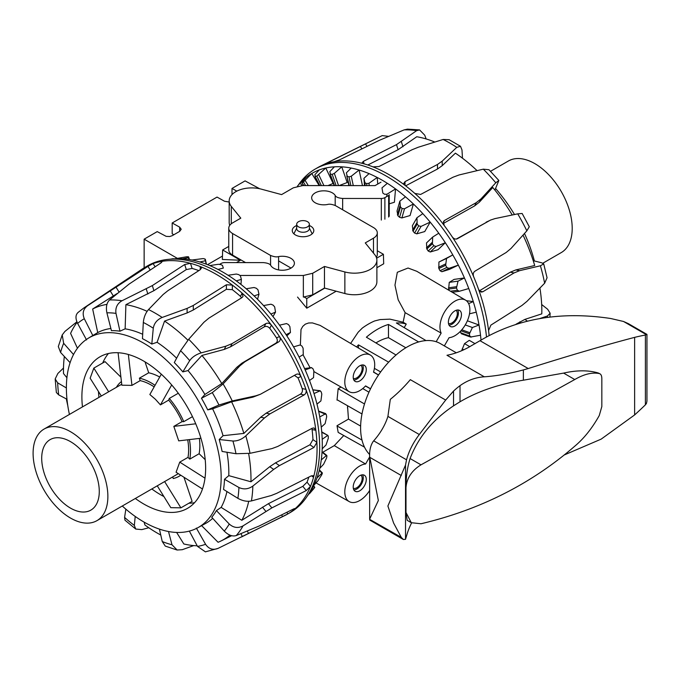 <?xml version="1.0" encoding="UTF-8"?>
<svg xmlns="http://www.w3.org/2000/svg" width="681" height="681" viewBox="0 0 681 681"><rect width="100%" height="100%" fill="white"/><g stroke="black" fill="none" stroke-linecap="round" stroke-linejoin="round"><path stroke-width="1.02" d="M436.172 341.726L441.152 333.111A21.145 12.207 -60 0 1 444.344 312.315A21.145 12.207 -60 0 1 460.756 299.155A21.145 12.207 -60 0 1 465.557 300.142A21.145 12.207 -60 0 1 467.294 320.972A21.145 12.207 -60 0 1 449.077 337.691L444.344 345.897M350.638 343.403L358.129 332.251L362.283 328.097A66.568 38.434 120 0 1 374.661 320.947L380.083 319.585L389.924 319.142L403.118 322.232L405.118 312.647L398.181 299.81L394.963 285.135L397.321 272.281L408.055 268.025L416.789 271.293L465.557 300.142M360.624 426.085L348.476 419.113L347.514 405.927M337.018 400.105L338.168 388.689L364.505 403.978A66.091 38.153 120 0 0 361.994 413.954L337.044 399.738M378.491 375.027L373.52 372.158A21.145 12.207 120 0 0 370.387 355.09A21.145 12.207 120 0 0 353.916 360.836A21.145 12.207 120 0 0 349.242 391.72A21.145 12.207 120 0 0 365.586 385.897L370.566 388.766M300.389 344.926L301.002 329.51L302.764 326.378L305.343 324.139L308.655 322.981L312.426 322.913L320.087 325.382L370.387 355.09M337.044 425.974L361.994 440.079A66.091 38.153 -60 0 0 364.505 447.153L338.168 432.384L337.018 425.727L348.476 419.113M369.647 490.482A21.145 12.207 -60 0 1 353.916 502.527A21.145 12.207 -60 0 1 349.242 501.608A21.145 12.207 -60 0 1 347.327 480.82A21.145 12.207 -60 0 1 365.586 463.991L334.286 445.621L343.769 435.525M322.777 452.252L334.286 445.621M353.311 488.311A7.627 4.401 120 0 0 359.049 485.842A7.627 4.401 120 0 0 362.156 478.411A7.627 4.401 120 0 0 360.904 475.151M362.59 474.81A9.219 5.32 -60 0 1 363.279 477.764A9.219 5.32 -60 0 1 353.856 489.945M366.293 479.475A9.253 5.346 -60 0 1 362.232 488.813A9.253 5.346 -60 0 1 355.099 491.256A9.253 5.346 -60 0 1 353.209 487.034A9.253 5.346 -60 0 1 357.227 477.739A9.253 5.346 -60 0 1 364.344 475.227A9.253 5.346 -60 0 1 366.293 479.475M448.481 323.475A7.627 4.401 120 0 0 454.218 321.006A7.627 4.401 120 0 0 457.326 313.575A7.627 4.401 120 0 0 456.074 310.315M457.76 309.974A9.219 5.32 -60 0 1 458.441 312.928A9.219 5.32 -60 0 1 449.026 325.109M448.379 322.198A9.253 5.346 -60 0 1 452.397 312.902A9.253 5.346 -60 0 1 459.513 310.391A9.253 5.346 -60 0 1 461.463 314.639A9.253 5.346 -60 0 1 457.402 323.977A9.253 5.346 -60 0 1 450.26 326.42A9.253 5.346 -60 0 1 448.379 322.198M360.904 365.263A7.627 4.401 -60 0 1 362.156 368.523A7.627 4.401 -60 0 1 359.049 375.955A7.627 4.401 -60 0 1 353.311 378.423M353.856 380.049A9.219 5.32 120 0 0 363.279 367.876A9.219 5.32 120 0 0 362.59 364.922M366.293 369.587A9.253 5.346 -60 0 1 362.232 378.917A9.253 5.346 -60 0 1 355.099 381.36A9.253 5.346 -60 0 1 353.209 377.146A9.253 5.346 -60 0 1 357.227 367.851A9.253 5.346 -60 0 1 364.344 365.339A9.253 5.346 -60 0 1 366.293 369.587M403.118 322.232L406.242 324.071A66.457 38.366 120 0 0 396.376 322.973L426.025 340.594A66.091 38.153 -60 0 0 418.645 341.956L388.476 324.454A66.457 38.366 120 0 0 366.378 337.206L396.027 355.014A66.091 38.153 120 0 0 388.638 362.173L358.47 344.858A66.457 38.366 120 0 0 356.614 346.935M296.686 224.279L296.686 228.595A6.342 3.66 0 0 0 300.602 231.974A6.342 3.66 0 0 0 307.514 231.182A6.342 3.66 0 0 0 309.37 228.595L309.37 224.279A6.342 3.66 0 0 0 305.454 220.891A6.342 3.66 0 0 0 298.542 221.683A6.342 3.66 0 0 0 296.686 224.279A6.342 3.66 0 0 0 300.602 227.658A6.342 3.66 0 0 0 307.514 226.867A6.342 3.66 0 0 0 309.37 224.279M222.466 256.065L207.56 264.671M347.497 407.996L347.497 407.519M338.168 388.689L340.977 387.063M349.242 391.72L314.052 371.664M310.11 367.791L303.002 354.724M236.426 262.602L240.478 260.253L222.364 259.47L222.653 249.961L228.765 246.428M376.619 258.201L383.412 254.277L383.692 263.785L376.882 267.718M336.201 291.204L306.765 308.195L297.537 297.069M291.042 268.084L278.589 260.891M240.478 260.253L222.653 249.961M304.228 297.061L306.765 298.525L324.769 288.131M383.412 254.277L377.291 250.753M306.765 298.525L306.765 308.195M173.825 234.758L172.182 233.779L172.182 222.985L179.656 227.148L181.206 229.25L179.656 231.387L172.182 235.711L169.62 236.537L166.147 236.35L157.226 231.617L144.142 239.167L177.358 258.354M229.182 202.036L224.517 201.244L217.043 197.081L172.182 222.985M232 194.596L232 188.45L236.818 191.14M232 188.45L245.083 180.891L259.691 188.748M144.142 267.837L144.142 239.167M388.476 324.454L388.476 337.674A50.862 29.368 120 0 0 375.929 342.943M358.47 344.858L358.47 348.034M406.242 324.071L404.199 327.621M405.842 347.77L388.476 337.674M380.662 371.937L374.405 368.353M378.551 374.95L373.563 372.005M365.586 463.991L369.647 456.951M370.524 388.851L365.476 386.008M368.966 392.188L362.735 388.562M441.152 333.111L405.118 312.647M376.882 260.185L376.882 281.764A22.507 12.99 180 0 1 344.867 293.537L324.471 288.046L324.471 266.467L344.867 271.957A22.507 12.99 0 0 0 376.882 260.185A22.507 12.99 0 0 0 374.771 254.694L365.263 242.913L373.486 238.163A12.99 7.5 0 0 0 377.291 232.859A12.99 7.5 0 0 0 373.486 227.565L335.478 205.619C332.013 204.24 329.349 203.866 327.467 204.496A12.13 6.997 180 0 1 312.383 200.205A12.13 6.997 180 0 1 311.66 197.822A12.13 6.997 180 0 1 321.696 190.927A12.13 6.997 180 0 1 335.197 195.438C335.878 197.056 338.355 198.06 342.645 198.46L381.309 198.477A5.056 2.92 0 0 0 384.884 197.626L388.655 195.447A1.881 1.09 0 0 0 389.209 194.681L389.209 216.26M380.994 182.176L375.035 185.615L302.704 185.581L293.349 187.811L281.585 194.604L261.189 189.114A22.507 12.99 0 0 0 229.182 200.895A22.507 12.99 0 0 0 231.285 206.386L240.793 218.158L232.57 222.908A12.99 7.5 0 0 0 228.765 228.212A12.99 7.5 0 0 0 232.57 233.515L270.578 255.452C274.043 256.831 276.707 257.205 278.589 256.584A12.13 6.997 180 0 1 293.673 260.874A12.13 6.997 180 0 1 294.396 263.249A12.13 6.997 180 0 1 284.36 270.144A12.13 6.997 180 0 1 270.859 265.633C270.178 264.015 267.701 263.011 263.419 262.611L224.747 262.594A5.056 2.92 0 0 0 221.172 263.445L219.691 264.305M309.37 225.513A10.777 6.223 180 0 1 310.647 226.135A10.777 6.223 180 0 1 313.805 230.536A10.777 6.223 180 0 1 307.148 236.281A10.777 6.223 180 0 1 295.409 234.936A10.777 6.223 180 0 1 292.26 230.536A10.777 6.223 180 0 1 296.686 225.513M324.471 288.046L312.707 294.839L303.351 297.078L303.351 275.49L312.707 273.26L324.471 266.467M239.942 275.456L303.351 275.49M245.577 262.602L232.57 255.094A12.99 7.5 180 0 1 228.765 249.791L228.765 228.212M229.735 225.36A22.507 12.99 180 0 1 229.182 222.474L229.182 200.895M377.291 232.859L377.291 254.447A12.99 7.5 180 0 1 376.321 257.299M298.133 185.368L299.223 183.827A142.491 82.265 60 0 1 315.158 169.084L317.772 167.577A142.491 82.265 60 0 1 320.462 166.138A142.491 82.265 60 0 1 325.833 163.874A142.491 82.265 60 0 1 333.894 161.763A142.491 82.265 60 0 1 363.22 163.619A142.491 82.265 60 0 1 372.967 166.854A142.491 82.265 60 0 1 389.013 174.634A142.491 82.265 60 0 1 405.059 185.385A142.491 82.265 60 0 1 414.814 193.404A142.491 82.265 60 0 1 429.992 208.352A142.491 82.265 60 0 1 444.131 225.402A142.491 82.265 60 0 1 452.201 236.826A142.491 82.265 60 0 1 473.67 276.767A142.491 82.265 60 0 1 478.658 289.612A142.491 82.265 60 0 1 488.575 330.583A142.491 82.265 60 0 1 489.111 335.444M462.484 158.205L461.99 149.965L460.501 146.279L456.789 147.351L442.216 161.116L437.483 164.47L405.033 181.623L403.824 183.342L405.059 185.385M315.158 169.084A142.491 82.265 60 0 1 419.522 201.738A142.491 82.265 60 0 1 486.481 336.874M300.023 183.232A140.371 81.048 60 0 1 300.074 183.172A140.371 81.048 60 0 1 300.134 183.104A140.371 81.048 60 0 1 306.229 177.307A140.371 81.048 60 0 1 311.77 173.485A140.371 81.048 60 0 1 319.236 169.935A140.371 81.048 60 0 1 325.799 168.003A140.371 81.048 60 0 1 334.397 166.819A140.371 81.048 60 0 1 341.76 166.836A140.371 81.048 60 0 1 351.192 168.062A140.371 81.048 60 0 1 359.1 170.029A140.371 81.048 60 0 1 369.042 173.621A140.371 81.048 60 0 1 377.231 177.477A140.371 81.048 60 0 1 387.344 183.317A140.371 81.048 60 0 1 395.533 188.918A140.371 81.048 60 0 1 405.467 196.8A140.371 81.048 60 0 1 413.384 203.968A140.371 81.048 60 0 1 422.807 213.63A140.371 81.048 60 0 1 430.171 222.117A140.371 81.048 60 0 1 438.768 233.225A140.371 81.048 60 0 1 445.331 242.734A140.371 81.048 60 0 1 452.805 254.915A140.371 81.048 60 0 1 458.347 265.13A140.371 81.048 60 0 1 464.442 277.967A140.371 81.048 60 0 1 468.766 288.54A140.371 81.048 60 0 1 473.278 301.598A140.371 81.048 60 0 1 476.249 312.17A140.371 81.048 60 0 1 479.015 324.999A140.371 81.048 60 0 1 480.522 335.205A140.371 81.048 60 0 1 481.016 340.083M516.087 324.173L524.881 319.398L541.804 313.856A132.591 76.553 60 0 0 541.838 310.996A132.591 76.553 60 0 0 539.914 288.089M494.9 190.101L498.85 180.491L495.777 182.789L480.982 198.912L476.266 202.64L444.472 220.482L443.459 221.546L444.131 225.402M327.953 185.598L333.128 183.436L325.799 168.003L316.827 176.056A137.256 79.243 -120 0 0 315.431 176.447L314.852 174.745L319.236 169.935M339.104 185.598L347.182 182.534L341.76 166.836L334.328 173.374L332.209 174.336A137.256 79.243 -120 0 0 330.634 174.31L329.791 171.655L334.397 166.819M361.994 185.607L362.428 185.462L359.1 170.029L351.26 176.226L349.012 176.873A137.256 79.243 -120 0 0 347.327 176.439L346.34 172.863L351.192 168.062M388.655 203.994L394.41 202.257L395.533 188.918L386.961 194.238L384.569 194.264A137.256 79.243 -120 0 0 382.833 193.064L381.981 187.871L387.344 183.317M399.849 201.159L397.032 210.974L397.917 215.783A124.206 71.709 60 0 1 399.594 217.316L401.884 217.937L410.056 215.554L413.384 203.968L404.514 208.778L402.122 208.531A137.256 79.243 -120 0 0 400.445 206.99L399.849 201.159L405.467 196.8M416.951 217.741L412.363 225.734L413.044 231.242A124.206 71.709 60 0 1 414.601 233.047L416.781 233.855L424.748 231.557L430.171 222.117L421.071 226.39L418.713 225.888A137.256 79.243 -120 0 0 417.155 224.075L416.951 217.741L422.807 213.63M432.69 237.048L426.485 242.955L426.842 249.025A124.206 71.709 60 0 1 428.23 251.051L430.264 251.987L438.002 249.714L445.331 242.734L436.053 246.479L433.788 245.756A137.256 79.243 -120 0 0 432.401 243.73L432.69 237.048L438.768 233.225M441.867 271.728L449.358 269.404L458.347 265.13L448.975 268.348L446.83 267.463A137.256 79.243 -120 0 0 445.663 265.292L446.532 258.431L452.805 254.915L438.922 262.049L438.845 268.527A124.206 71.709 60 0 1 440.011 270.706L441.867 271.728L448.975 268.348M468.766 288.54L459.369 291.264L457.394 290.268A137.256 79.243 -120 0 0 456.483 288.02L458.015 281.151L464.442 277.967L454.099 279.389L449.256 282.36L448.634 289.093A124.206 71.709 60 0 1 449.196 290.464M460.458 331.264A124.206 71.709 60 0 1 460.671 332.754L461.863 333.681M302.058 185.59L300.134 183.104L297.376 186.228M319.193 185.59L311.77 173.485L303.403 181.989A137.256 79.243 -120 0 0 302.211 182.78L302.032 182.023L306.229 177.307M303.93 185.581L301.896 182.9M319.764 185.59L315.014 176.362M334.533 185.598L330.157 174.021M349.302 185.607L346.799 175.945M377.734 184.057L377.231 177.477L369.008 183.257L366.667 183.598A137.256 79.243 -120 0 0 364.922 182.763L363.935 178.337L369.042 173.621M459.369 291.264L452.244 292.268M476.249 312.17L469.507 313.813M468.63 303.615L473.278 301.598L466.357 300.696M480.522 335.205L470.528 337.052L461.284 333.716M471.312 337.095L469.737 336.031A137.256 79.243 -120 0 0 469.43 333.869L472.401 327.518L479.015 324.999L467.37 320.785M475.091 343.692L469.294 340.347L464.519 343.633L461.888 350.102A124.206 71.709 60 0 1 461.888 350.613M464.519 343.633L469.813 346.689M465.251 324.931L472.401 327.518M449.256 282.36L458.015 281.151M438.922 262.049L446.532 258.431M364.497 185.615L363.935 178.337M426.17 138.958L424.706 135.144L419.581 129.909L416.61 130.667L396.495 144.619L363.331 161.371L362.079 162.853L363.22 163.619M478.658 289.612L481.092 292.089L482.812 291.774L514.061 272.936L519.577 270.68L540.408 265.786L543.693 263.905L541.65 262.781L533.214 260.678M539.863 318.521L547.456 315.984L550.129 313.217L547.652 309.259L541.676 304.526M333.894 161.763L339.478 159.865L379.445 140.286L404.139 129.875L407.468 129.152L419.59 129.901M414.814 193.404L420.62 194.451L452.984 177.23L459.045 174.966L483.306 169.169L488.992 169.731L498.858 180.482M388.638 136.362L382.203 135.613L326.582 163.236C324.854 164.095 324.599 164.3 325.833 163.874L325.05 164.087M529.282 226.747L526.847 230.85L510.971 248.505L506.136 252.506L474.844 271.242C473.227 272.502 472.835 274.341 473.67 276.767M452.201 236.826C453.767 238.878 455.487 239.516 457.368 238.742L490.516 220.074L494.908 218.627L517.713 213.851L522.14 213.476M543.71 263.896L547.064 277.788L544.63 283.219L526.992 301.334L521.935 305.463L490.882 325.109L488.575 330.583M479.313 290.864L510.316 272.179L515.832 269.923L534.713 265.496A132.591 76.553 60 0 0 523.034 235.107M456.227 239.091L490.516 220.074M434.801 142.04A132.591 76.553 60 0 0 416.755 136.745L398.096 149.701L367.817 164.998M476.138 169.773A109.445 63.188 60 0 1 477.185 170.616M495.615 188.535A109.445 63.188 60 0 1 514.504 214.524M524.498 233.472A109.445 63.188 60 0 1 534.381 260.968M512.257 214.992A132.591 76.553 60 0 0 492.789 187.522L479.381 202.138L474.657 205.866L443.254 223.504M405.655 185.836L437.483 169.024L442.216 165.662L455.402 153.165A132.591 76.553 60 0 1 477.066 170.642M372.967 166.854L378.917 166.547L412.005 149.769L418.211 147.258L443.127 139.469L449.094 139.699L460.501 146.279M196.349 528.09L205.577 544.289C208.829 549.014 213 550.376 218.082 548.375L284.845 515.534A142.491 82.265 -120 0 0 287.535 514.095A142.491 82.265 -120 0 0 287.74 513.976A142.491 82.265 -120 0 0 294.413 509.269A142.491 82.265 -120 0 0 310.459 486.438A142.491 82.265 -120 0 0 313.541 477.27A142.491 82.265 -120 0 0 317.048 448.864A142.491 82.265 -120 0 0 316.895 442.352A142.491 82.265 -120 0 0 315.856 430.307A142.491 82.265 -120 0 0 305.931 389.336A142.491 82.265 -120 0 0 300.951 376.482A142.491 82.265 -120 0 0 279.474 336.55A142.491 82.265 -120 0 0 271.413 325.126A142.491 82.265 -120 0 0 242.095 293.128A142.491 82.265 -120 0 0 232.34 285.101A142.491 82.265 -120 0 0 216.294 274.349A142.491 82.265 -120 0 0 200.248 266.569A142.491 82.265 -120 0 0 190.493 263.334A142.491 82.265 -120 0 0 175.315 260.755A142.491 82.265 -120 0 0 161.176 261.478A142.491 82.265 -120 0 0 153.114 263.59A142.491 82.265 -120 0 0 145.053 267.292A142.491 82.265 -120 0 0 142.457 268.901L83.857 307.948A137.971 79.66 -120 0 1 87.594 305.709C83.21 309.004 82.112 313.345 84.291 318.717L92.812 335.52A109.53 63.239 -120 0 0 91.697 336.167L88.377 338.185A109.445 63.188 -120 0 0 66.38 387.889A109.445 63.188 -120 0 0 69.419 414.44M176.617 358.206A109.632 63.299 -120 0 0 157.09 342.279L151.803 344.058A109.53 63.239 -120 0 0 147.13 341.198A109.53 63.239 -120 0 0 142.457 338.661L143.316 322.454C143.844 317.244 145.581 312.945 148.526 309.557L163.091 294.55L167.832 290.736L200.274 269.685L201.482 267.982L200.248 266.569L200.248 269.702M287.535 514.095L290.157 512.58A142.491 82.265 -120 0 0 306.092 497.837A142.491 82.265 -120 0 0 319.661 447.349A142.491 82.265 -120 0 0 269.225 317.431A142.491 82.265 -120 0 0 168.403 259.359A142.491 82.265 -120 0 0 147.666 265.786L145.053 267.292M321.262 459.905L326.335 455.615L326.923 456.108A137.256 79.243 60 0 1 326.616 457.921L323.603 464.246L319.755 468.366A140.371 81.048 -120 0 0 321.262 459.905A140.371 81.048 -120 0 0 322.198 448.813A140.371 81.048 -120 0 0 322.283 444.114A140.371 81.048 -120 0 0 322.198 439.313A140.371 81.048 -120 0 0 321.262 427.149A140.371 81.048 -120 0 0 319.755 416.942A140.371 81.048 -120 0 0 316.98 404.114A140.371 81.048 -120 0 0 314.009 393.541A140.371 81.048 -120 0 0 309.506 380.492A140.371 81.048 -120 0 0 305.173 369.919A140.371 81.048 -120 0 0 299.087 357.082A140.371 81.048 -120 0 0 293.545 346.867A140.371 81.048 -120 0 0 286.071 334.686A140.371 81.048 -120 0 0 279.508 325.169A140.371 81.048 -120 0 0 270.91 314.06A140.371 81.048 -120 0 0 263.547 305.582A140.371 81.048 -120 0 0 254.115 295.92A140.371 81.048 -120 0 0 246.207 288.753A140.371 81.048 -120 0 0 236.264 280.87A140.371 81.048 -120 0 0 228.075 275.26A140.371 81.048 -120 0 0 217.971 269.429A140.371 81.048 -120 0 0 209.782 265.573A140.371 81.048 -120 0 0 199.839 261.981A140.371 81.048 -120 0 0 191.931 260.014A140.371 81.048 -120 0 0 182.499 258.789A140.371 81.048 -120 0 0 175.136 258.771A140.371 81.048 -120 0 0 173.263 258.908L168.403 259.359M64.337 356.486A132.591 76.553 -120 0 0 63.469 370.668A132.591 76.553 -120 0 0 63.503 373.563L66.908 377.725M311.43 475.798L313.541 477.27L313.234 475.713L311.166 475.925L276.758 493.316L271.166 495.547L251.425 500.935C247.126 501.812 242.615 500.944 237.882 498.33L223.521 489.426A109.53 63.239 -120 0 0 224.5 479.262L228.799 475.644L250.948 481.782A132.591 76.553 -120 0 0 250.983 478.922A132.591 76.553 -120 0 0 248.642 453.563M250.948 481.782L269.761 466.681L275.507 462.859L309.983 444.778L312.962 439.603A136.966 79.081 -120 0 0 312.085 429.541L311.796 428.477M228.799 475.644A109.632 63.299 -120 0 0 228.833 472.963A109.632 63.299 -120 0 0 226.952 452.244M122.291 506.017A109.445 63.188 -120 0 0 197.805 527.732A109.445 63.188 -120 0 0 221.155 477.245A109.445 63.188 -120 0 0 172.94 366.642A109.445 63.188 -120 0 0 88.377 338.185M197.805 527.732L205.449 523.536A109.632 63.299 -120 0 0 212.71 518.309M294.924 508.605L294.413 509.269C295.375 508.375 294.967 508.341 293.188 509.158L259.12 526.021L236.222 535.581C232.391 536.696 228.407 535.206 224.27 531.112L211.74 517.237A109.53 63.239 -120 0 0 216.413 510.588L221.146 507.388A109.632 63.299 -120 0 0 226.943 491.546M198.843 270.612A136.966 79.081 -120 0 0 192.102 268.442L190.493 263.334L184.687 264.509L152.323 285.594L122.01 300.755C117.226 303.539 115.217 307.744 115.991 313.379L119.958 331.196A109.53 63.239 -120 0 0 115.634 330.745A109.53 63.239 -120 0 0 111.42 330.651L106.891 312.809C105.785 307.148 106.662 302.866 109.53 299.972L129.049 284.122L160.835 263.002L162.121 261.623L161.176 261.478L161.499 262.508M82.469 406.906A87.5 50.522 60 0 1 81.89 396.844A87.5 50.522 60 0 1 99.332 357.193A87.5 50.522 60 0 1 166.99 379.76A87.5 50.522 60 0 1 205.636 468.29A87.5 50.522 60 0 1 186.824 508.733A87.5 50.522 60 0 1 135.34 498.483M194.553 502.697A88.028 50.828 60 0 1 188.918 503.208M163.908 496.543A88.028 50.828 60 0 1 151.829 488.958M98.958 397.389A88.028 50.828 60 0 1 98.464 391.473M322.028 452.193L326.923 456.108M321.679 474.955L317.942 480.777L314.009 485.136A140.371 81.048 -120 0 0 316.98 477.994L321.926 473.176L322.3 473.423A137.256 79.243 60 0 1 321.679 474.955M319.261 470.443L322.3 473.423M319.755 416.942L325.782 413.656L318.597 411.06M318.657 411.324L326.352 414.601A137.256 79.243 60 0 1 326.684 416.772L325.118 423.633L321.262 427.149M306.092 497.837L308.91 493.853A140.371 81.048 -120 0 0 309.506 492.984L314.579 487.622A137.256 79.243 60 0 1 313.669 488.822L309.421 493.768M313.396 486.37L314.579 487.622M314.009 393.541L320.24 390.749L312.809 389.787M312.851 389.898L319.866 390.817L321.168 391.813A137.256 79.243 60 0 1 321.815 394.061L320.913 400.922L316.98 404.114M305.173 369.919L311.549 367.595L304.569 368.549L311.396 367.629L312.928 368.693A137.256 79.243 60 0 1 313.864 370.941L313.549 377.632L309.506 380.492M293.545 346.867L300.151 344.961L301.904 346.033A137.256 79.243 60 0 1 303.096 348.195L303.283 354.554L299.087 357.082M279.508 325.169L286.531 323.577L288.48 324.59A137.256 79.243 60 0 1 289.885 326.608L290.455 332.464L286.071 334.686M263.547 305.582L270.987 304.203L273.107 305.114A137.256 79.243 60 0 1 274.673 306.901L275.516 312.128L270.91 314.06M246.207 288.753L254.047 287.51L256.303 288.25A137.256 79.243 60 0 1 257.98 289.765L258.967 294.235L254.115 295.92M228.075 275.26L236.307 274.051L238.648 274.588A137.256 79.243 60 0 1 240.384 275.762L241.372 279.389L236.264 280.87M209.782 265.573L218.346 264.288L220.738 264.586A137.256 79.243 60 0 1 222.474 265.386L223.334 268.093L217.971 269.429M191.931 260.014L203.185 258.576A137.256 79.243 60 0 1 204.862 258.976L205.458 260.738L199.839 261.981M204.862 258.976L206.42 264.219L205.347 259.265M175.136 258.771L186.594 256.78A137.256 79.243 60 0 1 188.152 256.763L188.356 257.58L182.499 258.789M188.152 256.763L189.505 259.58M173.229 258.703L170.335 259.18M316.98 477.994A140.371 81.048 -120 0 0 319.755 468.366M309.506 492.984A140.371 81.048 -120 0 0 314.009 485.136M189.02 259.504L188.356 257.58M206.19 264.134L205.458 260.738M240.946 284.428L241.372 279.389M257.52 299.257L258.967 294.235M272.962 316.588L275.516 312.128M286.854 335.895L290.455 332.464M322.198 439.313L327.467 435.568L328.293 436.283A137.256 79.243 60 0 1 328.302 438.3L326.029 444.982L322.198 448.813M321.772 432.282L327.987 435.482L321.738 431.873M102.712 362.982A88.028 50.828 60 0 1 108.424 353.516M312.085 429.541L315.856 430.307L313.984 427.94L312.23 428.247L277.763 446.438L271.881 448.617L250.021 453.308L236.009 453.733L222.1 451.452A109.53 63.239 -120 0 0 219.205 439.526L223.053 435.704L243.858 433.422L260.712 417.215L266.143 413.154L300.415 394.154C302.236 392.877 302.824 391.013 302.168 388.57A136.966 79.081 -120 0 0 298.014 377.844L300.951 376.482C299.776 374.261 298.193 373.554 296.192 374.38L260.431 394.256L255.852 395.797L232.247 400.939L218.959 405.016L207.705 409.877A109.53 63.239 -120 0 0 201.457 398.249L204.904 394.469L221.785 383.573L236.86 367.263L241.985 363.126L275.796 343.233C277.525 341.922 277.771 340.142 276.537 337.904A136.966 79.081 -120 0 0 269.804 328.37L271.413 325.126C269.71 323.211 267.846 322.709 265.828 323.62L232.085 343.607L225.871 346.195L201.176 352.877C196.06 354.478 192.229 357.057 189.693 360.615L182.84 371.894A109.53 63.239 -120 0 0 174.302 362.573L180.601 350.689L188.697 339.266L203.934 322.258L208.812 318.206L241.976 297.588L243.015 296.482L242.095 293.128L240.478 296.371A136.966 79.081 -120 0 0 232.34 289.672L226.39 289.314L193.302 309.991L187.105 312.954L164.547 321.091L157.09 342.279M201.457 398.249L212.302 392.622L223.104 383.939L239.789 365.91L244.913 361.773L278.725 341.879C280.453 340.568 280.708 338.789 279.474 336.55L276.537 337.904M86.555 339.93L77.625 323.415C75.199 318.214 75.472 314.46 78.46 312.153M219.205 439.526L232.928 441.016C237.448 441.152 241.738 439.432 245.798 435.874L264.458 417.964L269.889 413.912L304.16 394.912C305.982 393.635 306.578 391.771 305.931 389.336L302.168 388.57M70.092 362.667L60.583 352.452L58.311 346.535L62.218 334.924L63.656 343.292L73.514 354.537M224.5 479.262L238.929 487.502C243.696 489.707 248.335 489.23 252.855 486.072L273.677 469.422L279.423 465.6L313.898 447.511L316.895 442.352L312.962 439.603M66.968 399.236L58.702 394.878L56.353 392.486L55.178 378.976L57.664 382.85L66.38 387.94M216.413 510.588L229.25 524.029C233.574 527.86 238.171 528.473 243.049 525.868L271.855 507.898L306.246 490.584L310.459 486.438L307.029 482.182A136.966 79.081 -120 0 0 308.834 477.1M205.407 551.84L197.524 546.4L189.344 531.103M135.221 516.453L134.327 525.426L135.74 529.052L141.793 529.614L148.79 527.749M135.74 529.052L124.972 520.199L124.589 517.407L125.84 509.15M177.12 550.027L165.279 546.102L162.265 541.557L159.414 529.12M168.505 531.52L172.004 544.783L177.128 550.01L182.261 549.703L193.719 545.583M76.876 321.807L64.908 331.434L62.226 334.933M63.495 368.038L57.851 373.494L55.178 378.976M205.407 551.848L218.082 548.375M155.106 266.807L153.114 263.59L147.939 266.373L87.594 305.709M241.363 537.045L287.74 513.976L286.948 512.248M298.014 377.844L294.413 375.367M269.804 328.37C268.11 326.446 266.245 325.944 264.228 326.854L230.484 346.842L224.27 349.421L201.925 355.448L188.033 370.566L182.84 371.894M260.431 394.256L252.932 397.142L231.583 401.79L212.625 408.83L207.705 409.877M77.098 322.326A132.591 76.553 -120 0 0 70.594 333.392L77.438 348.238M117.217 293.468L92.659 309.021L97.732 332.592L92.812 335.52M223.053 435.704A109.632 63.299 -120 0 0 212.625 408.83M204.904 394.469A109.632 63.299 -120 0 0 188.033 370.566M142.687 334.269A109.632 63.299 -120 0 0 125.142 328.838L119.958 331.196M110.867 328.497A109.632 63.299 -120 0 0 97.732 332.592M241.525 297.869L240.478 296.371M187.888 340.194A132.591 76.553 -120 0 0 164.547 321.091M221.785 383.573A132.591 76.553 -120 0 0 201.925 355.448M243.858 433.422A132.591 76.553 -120 0 0 231.583 401.79M221.146 507.388L241.832 520.284L268.45 503.659L302.832 486.336L307.029 482.182M241.832 520.284A132.591 76.553 -120 0 0 248.71 501.293M201.423 525.434L218.082 542.28A132.591 76.553 -120 0 0 221.019 540.961A132.591 76.553 -120 0 0 229.914 535.138M176.634 532.44L183.819 543.966A132.591 76.553 -120 0 0 197.201 545.804M144.117 522.131L144.951 525.034A132.591 76.553 -120 0 0 160.767 535.028M66.338 398.904A132.591 76.553 -120 0 0 67.768 405.544M106.951 304.39A132.591 76.553 -120 0 0 92.659 309.021M192.102 268.442L186.288 269.591L153.923 290.668L125.891 304.671L125.142 328.838M147.105 311.328A132.591 76.553 -120 0 0 125.891 304.671M232.34 289.672L232.34 285.101L226.39 284.76L193.302 305.446L187.105 308.408L162.18 317.448C157.141 319.627 154.17 323.211 153.276 328.199L151.803 344.058M490.541 171.306L508.384 161.005A52.871 30.526 60 0 1 518.743 158.537A52.871 30.526 60 0 1 565.358 199.516A52.871 30.526 60 0 1 561.255 252.583L542.885 263.189M61.035 500.807A40.707 23.503 -120 0 0 90.845 510.129A40.707 23.503 -120 0 0 79.941 448.932A40.707 23.503 -120 0 0 50.139 439.62A40.707 23.503 -120 0 0 61.035 500.807M96.923 520.659A52.871 30.526 -120 0 0 82.767 441.186A52.871 30.526 -120 0 0 44.052 429.081A52.871 30.526 -120 0 0 58.208 508.562A52.871 30.526 -120 0 0 96.923 520.659L177.681 474.036A52.871 30.526 -120 0 0 178.311 473.661M202.478 489.001L176.073 472.239L179.75 462.127L187.999 457.368A52.871 30.526 -120 0 0 187.709 439.798M200.929 438.241L178.711 440.862L173.825 426.383L182.074 421.624A52.871 30.526 -120 0 0 168.675 400.13L160.435 404.889L155.387 399.262L149.846 394.52L161.32 374.192M173.825 426.383L195.736 423.795M182.074 421.624L183.768 421.658L192.476 416.636M179.75 462.127L204.998 478.164M187.999 457.368L189.778 459.122L199.124 453.725L205.211 459.675M164.623 481.578L180.891 507.847L170.795 507.66L157.268 485.825M180.891 507.847L192.102 501.369L183.964 477.245M172.685 476.921L173.221 478.496A55.519 32.05 -120 0 0 179.001 476.325A55.519 32.05 -120 0 0 180.729 475.193M121.422 381.556A55.519 32.05 -120 0 0 116.391 387.276L116.417 387.31M108.671 391.779L93.833 368.106L105.053 361.637L120.92 377.163M101.316 396.027L90.147 378.219L93.833 368.106M145.019 361.858L148.713 372.796L139.367 378.193L140.184 380.628L131.944 385.386L121.848 385.199L118.085 352.741M128.36 354.478L131.944 385.386M154.153 386.893A52.871 30.526 -120 0 0 140.184 380.628M183.768 421.658A55.519 32.05 -120 0 0 169.297 398.428L168.675 400.13M155.038 385.327A55.519 32.05 -120 0 0 139.367 378.193M178.303 393.226L169.297 398.428M159.72 377.036A55.519 32.05 -120 0 0 148.713 372.796M171.697 384.944L160.435 404.889M199.124 453.725A55.519 32.05 -120 0 0 199.397 438.419M189.778 459.122A55.519 32.05 -120 0 0 189.395 439.603M369.655 519.092L378.355 500.501L369.647 456.466L369.647 519.331L401.271 537.343L403.39 539.505L405.527 539.309L406.54 535.956A178.754 103.206 180 0 1 411.613 522.88M453.529 405.842A732.858 423.122 -60 0 1 460.015 401.781C477.926 391.252 499.037 384.058 523.374 380.202L563.621 373.103L574.755 379.53L420.994 464.834C411.75 470.571 406.744 478.173 405.987 487.63C405.978 476.93 407.349 467.234 410.09 458.543C418.202 437.338 432.682 419.777 453.529 405.842L453.529 391.064L445.672 400.062L419.3 434.521A178.754 103.206 0 0 0 406.54 459.811L405.527 465.072L387.889 506.009L393.609 523.042L401.271 537.343M456.296 352.792L440.377 343.607A66.091 38.153 120 0 0 389.447 361.313A66.091 38.153 120 0 0 360.598 427.821A66.091 38.153 120 0 0 369.681 454.533M453.529 391.064A66.091 38.153 -60 0 1 460.015 385.667L460.015 401.781M484.293 376.806L446.983 355.269A105.742 61.052 120 0 0 467.958 347.685L480.003 340.704C517.407 318.427 560.982 311.03 610.712 318.504L623.524 321.475L628.333 323.637L646.95 334.388L645.401 335.035A317.874 183.521 120 0 0 634.624 337.367C603.272 345.616 567.809 356.01 528.226 368.549L523.374 369.919C509.013 373.733 495.981 376.023 484.293 376.806C475.627 377.359 467.532 380.313 460.015 385.667M411.281 522.702L407.178 520.327L405.987 512.487L411.281 522.702L420.994 523.757C479.85 509.848 531.103 483.995 574.755 446.2C583.983 438.47 592.155 428.255 599.263 415.538L601.834 406.531L601.834 378.474C601.766 375.614 600.914 373.98 599.263 373.554C592.155 372.158 583.983 374.15 574.755 379.53M598.301 373.001L599.995 373.835L598.301 373.001C588.341 370.081 576.781 370.115 563.621 373.103M405.987 512.487L405.987 487.63M401.271 475.5L369.655 457.249C369.332 450.72 370.515 445.451 373.197 441.433A17.365 5.252 -68.3 0 1 373.699 440.845A152.85 88.249 0 0 0 387.915 416.397L390.307 399.355A105.742 61.052 120 0 0 410.337 379.666L445.672 400.062M564.064 455.053L601.178 439.117L634.624 414.933A317.874 183.521 120 0 0 645.401 404.82L646.422 403.51L646.95 401.152L646.95 334.388M403.39 539.505L369.851 520.139L369.647 519.331M179.656 227.148L179.656 231.387M335.197 205.458L335.197 195.438M344.867 293.537L344.867 271.957M312.707 294.839L312.707 273.26M278.589 269.923L278.589 256.584M270.578 265.241L270.578 255.452M232.57 255.094L232.57 233.515M231.285 223.768L231.285 206.386M388.655 217.035L388.655 195.447M384.884 219.205L384.884 197.626M381.309 220.065L381.309 198.477M342.645 209.757L342.645 198.46M373.486 253.102L373.486 238.163M443.127 139.469A137.971 79.66 60 0 1 449.954 143.138A137.971 79.66 60 0 1 456.789 147.351M483.306 169.169A137.971 79.66 60 0 1 489.639 175.783A137.971 79.66 60 0 1 495.777 182.789M460.671 332.754L469.737 336.031M450.473 291.213L457.394 290.268M440.011 270.706L446.83 267.463M430.264 251.987L436.053 246.479M428.23 251.051L433.788 245.756M416.781 233.855L421.071 226.39M414.601 233.047L418.713 225.888M401.884 217.937L404.514 208.778M399.594 217.316L402.122 208.531M386.765 196.537L386.961 194.238M369.187 185.615L369.008 183.257M366.821 185.615L366.667 183.598M353.286 185.607L351.26 176.226M350.894 185.607L349.012 176.873M338.542 185.598L334.328 173.374M336.099 185.598L332.209 174.336M323.909 185.59L318.785 174.796M321.355 185.59L316.827 176.056M308.306 185.581L305.156 180.448M305.607 185.581L303.403 181.989M365.144 185.615L364.922 182.763M397.917 215.783L400.445 206.99M413.044 231.242L417.155 224.075M426.842 249.025L432.401 243.73M438.845 268.527L445.663 265.292M448.634 289.093L456.483 288.02M460.909 330.787L469.43 333.869M461.888 350.102L462.39 350.392M462.178 348.91L463.71 349.796M461.786 329.791L469.669 332.643M448.481 287.808L456.415 286.718M438.564 267.292L445.468 264.007M426.459 247.867L432.086 242.504M412.584 230.195L416.746 222.942M397.406 214.881L399.96 205.985M364.65 185.615L364.386 182.074M348.885 185.607L346.816 176.013L348.885 185.607M330.166 174.081L334.141 185.598L330.191 174.123M315.031 176.413L319.389 185.59L315.056 176.447M303.547 185.581L301.921 182.934M404.139 129.875A137.971 79.66 60 0 1 416.61 130.667M517.713 213.851A137.971 79.66 60 0 1 526.847 230.85M540.408 265.786A137.971 79.66 60 0 1 544.63 283.219M547.456 315.984A137.971 79.66 60 0 1 547.405 317.414M519.68 321.892L520.897 322.743M524.881 319.398L527.281 321.074M479.509 291.11L482.812 291.774M510.316 272.179L514.061 272.936M515.832 269.923L519.577 270.68M486.166 222.159L489.086 220.806M402.973 146.747L401.373 141.674M398.096 149.701L396.495 144.619M364.122 163.866L363.331 161.371M361.815 148.798L360.394 146.5M366.957 146.253L365.518 143.921M443.186 223.079L444.472 220.482M474.657 205.866L476.266 202.64M479.381 202.138L480.982 198.912M442.216 165.662L442.216 161.116M437.483 169.024L437.483 164.47M405.033 185.36L405.033 181.623M162.18 317.448A137.971 79.66 -120 0 0 155.353 313.226A137.971 79.66 -120 0 0 148.526 309.557M153.276 328.199A128.334 74.093 -120 0 0 148.296 325.169A128.334 74.093 -120 0 0 143.316 322.454M122.01 300.755A137.971 79.66 -120 0 0 115.668 300.057A137.971 79.66 -120 0 0 109.53 299.972M115.991 313.379A128.334 74.093 -120 0 0 111.386 312.92A128.334 74.093 -120 0 0 106.891 312.809M189.693 360.615A128.334 74.093 -120 0 0 180.601 350.689M218.959 405.016A128.334 74.093 -120 0 0 212.302 392.622M84.291 318.717A128.334 74.093 -120 0 0 77.625 323.415M236.009 453.733A128.334 74.093 -120 0 0 232.928 441.016M63.656 343.292A128.334 74.093 -120 0 0 60.583 352.452M237.882 498.33A128.334 74.093 -120 0 0 238.929 487.502M57.664 382.85A128.334 74.093 -120 0 0 58.702 394.878M224.27 531.112A128.334 74.093 -120 0 0 229.25 524.029M197.524 546.4A128.334 74.093 -120 0 0 205.577 544.289M124.589 517.407A128.334 74.093 -120 0 0 134.327 525.426M162.265 541.557A128.334 74.093 -120 0 0 172.004 544.783M201.176 352.877A137.971 79.66 -120 0 0 188.697 339.266M232.247 400.939A137.971 79.66 -120 0 0 223.104 383.939M250.021 453.308A137.971 79.66 -120 0 0 245.798 435.874M251.425 500.935A137.971 79.66 -120 0 0 252.855 486.072M236.222 535.581A137.971 79.66 -120 0 0 243.049 525.868M294.413 509.269L294.013 508.775M150.22 270.059L147.939 266.373M264.228 326.854L265.828 323.62M252.932 397.142L255.852 395.797M119.005 291.979L116.221 287.476M230.484 346.842L232.085 343.607M113.327 295.946L110.407 291.213M224.27 349.421L225.871 346.195M275.796 343.233L278.725 341.879M241.985 363.126L244.913 361.773M236.86 367.263L239.789 365.91M300.415 394.154L304.16 394.912M266.143 413.154L269.889 413.912M260.712 417.215L264.458 417.964M309.983 444.778L313.898 447.511M275.507 462.859L279.423 465.6M269.761 466.681L273.677 469.422M302.832 486.336L306.246 490.584M268.45 503.659L271.855 507.898M262.44 507.132L265.854 511.371M281.687 514.853L282.521 516.675M247.399 531.103L248.514 533.504M240.997 533.683L242.334 536.568M186.288 269.591L184.687 264.509M147.862 294.039L146.262 288.957M153.923 290.668L152.323 285.594M187.105 312.954L187.105 308.408M193.302 309.991L193.302 305.446M226.39 289.314L226.39 284.76M410.09 458.543L420.994 464.834M405.527 539.309L405.527 465.072M523.374 380.202L523.374 369.919M623.524 321.475L646.422 334.694M480.003 340.704L528.226 368.549M387.915 416.397L419.3 434.521M373.699 440.845L406.54 459.811M634.624 414.933L634.624 337.367M645.401 404.82L645.401 335.035M349.242 501.608L316.027 482.906M309.37 228.092L312.17 233.83M296.686 228.092L293.886 233.83M299.58 183.734L300.074 183.172M301.904 182.925L303.53 185.581M529.29 226.747L522.148 213.468M549.907 317.108L550.129 313.217M375.997 138.66L320.462 166.138M326.829 455.47L322.053 451.682M322.368 472.937L319.389 469.89M314.775 487.307L313.66 485.859M188.56 256.831L189.514 259.58M77.813 312.639L83.857 307.948M221.019 540.961L231.642 535.7M44.052 429.081L121.737 384.237M179.001 476.325L180.84 475.261"/></g></svg>
